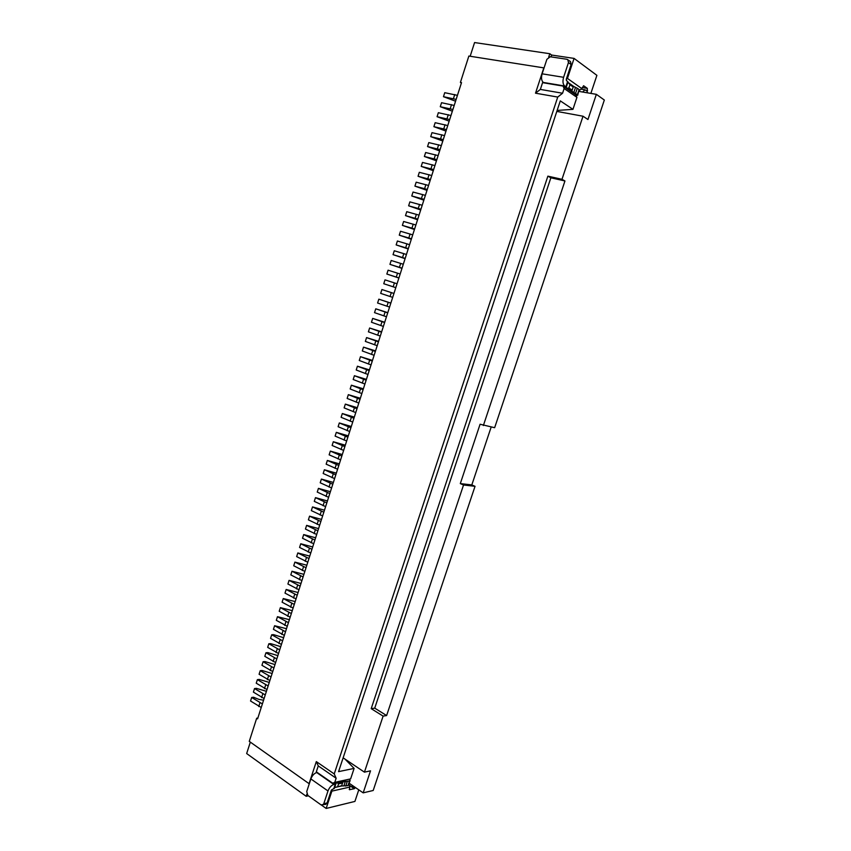 <?xml version="1.0" encoding="UTF-8"?>
<svg xmlns="http://www.w3.org/2000/svg" width="851" height="851" viewBox="0 0 851 851"><rect width="100%" height="100%" fill="white"/><g stroke="black" fill="none" stroke-linecap="round" stroke-linejoin="round"><path stroke-width="1.28" d="M548.704 57.07L549.799 53.719L474.571 42.55L470.178 56.251M590.871 93.408L596.891 75.345L574.074 58.4L551.629 55.049L551.033 56.879M549.799 53.719L551.629 55.049M540.353 89.419L562.564 93.238L564.117 88.525L563.022 86.079L542.576 82.653L540.353 89.419L535.513 93.184L543.81 67.878L468.858 56.049L460.402 82.43L461.519 82.621L257.598 718.84L256.694 718.223L257.853 718.053M564.117 88.525L576.935 97.354L572.957 109.343L560.298 100.875L338.57 771.634L354.112 768.4L350.623 778.888L334.773 782.356L336.134 778.24L334.23 773.931L557.735 97.067L562.564 93.238M576.935 97.354L575.85 94.95L563.022 86.079M358.771 789.834L354.91 801.429L326.156 808.45L321.487 805.11M355.516 787.601L354.282 788.728L349.431 789.696L349.804 787.058L348.942 784.207M349.804 787.058L331.879 791.132L326.156 808.45M331.879 791.132L331.507 789.824M308.37 795.791L306.179 796.291L246.662 753.55L250.332 742.115M306.179 796.291L306.871 794.174M461.391 83.026L460.402 82.43M334.23 773.931L316.306 761.602L309.073 783.665L249.269 741.37L256.694 718.223M535.513 93.184L557.735 97.067M316.306 761.602L318.263 765.911L336.134 778.24M318.263 765.911L316.317 771.825L332.72 783.218L334.773 782.356M350.623 778.888L332.72 783.218M344.932 759.039L354.112 768.4M349.421 779.388L350.144 780.569L349.516 781.005L337.187 782.675L333.837 784.462C331.316 785.335 329.358 787.505 327.986 790.973L310.87 778.931C312.221 775.506 314.168 773.378 316.7 772.548L333.837 784.462M334.422 788.09L331.316 790.217L327.124 802.918L325.742 804.365L321.008 804.855L307.807 795.398L306.732 791.536L310.87 778.931M350.144 780.569L347.985 785.601L341.581 785.984L334.666 787.547M316.434 772.612L316.625 772.038M327.986 790.973L323.784 803.716L322.401 805.174M335.656 787.313L337.634 786.675L338.549 783.888L337.187 782.675M338.549 783.888L342.591 782.994L343.113 781.378M342.591 782.994L341.581 785.984M341.666 785.771L337.634 786.675M491.176 427.042L471.816 484.91L475.028 486.315L373.195 790.483L363.175 792.855L349.24 783.292M383.11 716.106L371.196 708.66L547.874 176.146L561.99 179.316L564.947 180.965L550.863 177.795L374.727 708.149L386.62 715.553L383.11 716.106L364.43 772.144L343.123 757.837M364.43 772.144L370.525 770.836L363.175 792.855M471.816 484.91L460.306 483.591L480.081 424.234L494.644 427.702L604.338 100.035L596.36 94.333L587.945 119.512L583.02 116.225L561.99 179.316M556.82 111.407L583.02 116.225M543.959 82.887L543.3 82.441C541.449 80.717 541.055 77.845 542.119 73.824L546.895 59.293L550.235 56.762L566.968 59.283L570.478 61.58L571.127 64.527L568.468 62.57L563.607 77.303C562.5 81.366 562.862 84.27 564.692 86.015L565.851 86.823L567.628 81.462L566.458 80.643L566.287 79.196L571.127 64.527M575.999 95.291L577.712 95.259L579.095 89.525L577.286 88.259L575.531 93.536L566.894 88.302L565.851 86.823M575.531 93.536L577.35 94.791L579.095 89.525M596.36 94.333L578.988 91.408M577.286 88.259L573.436 86.313L571.681 91.61M566.894 88.302L568.915 87.919L569.968 84.717L568.659 82.962L573.436 86.313M568.659 82.962L567.872 82.398M567.904 82.068L567.628 81.462M568.915 87.919L572.17 90.185M568.468 62.57L567.808 59.623M567.883 82.345L574.521 87.015M587.945 92.919L587.307 92.472M579.382 90.419L581.861 88.621L583.584 85.738L587.339 88.366L587.254 91.621M566.245 79.324L567.457 78.43L581.861 88.621M574.074 58.4L567.457 78.43M573.223 86.993L569.968 84.717M475.028 486.315L463.529 485.006L460.306 483.591M386.62 715.553L463.529 485.006M349.25 785.154L352.91 787.675L352.165 785.303M354.941 787.207L352.91 787.675M547.874 176.146L550.863 177.795M483.368 425.543L564.947 180.965M374.727 708.149L371.196 708.66M581.127 89.153L585.009 89.802L582.637 92.025M587.328 92.812L587.243 91.387L585.009 89.802M261.236 707.489L250.545 701.022L251.683 697.469L262.385 703.905M263.576 700.203L258.906 699.394L253.566 697.246L251.683 697.469M264.108 698.533L253.396 692.118L254.534 688.555L265.257 694.948M266.416 691.32L256.406 688.353L254.534 688.555M266.98 689.555L256.236 683.204L257.374 679.63L268.139 685.97M269.267 682.417L259.247 679.438L257.374 679.63M269.863 680.566L259.087 674.269L260.236 670.684L271.022 676.971M272.129 673.503L262.097 670.514L260.236 670.684M272.745 671.567L261.948 665.312L263.097 661.727L273.905 667.961M274.99 664.567L264.959 661.578L263.097 661.727M275.639 662.546L264.81 656.344L265.959 652.76L276.798 658.929M277.862 655.621L267.82 652.621L265.959 652.76M278.543 653.504L267.682 647.366L268.831 643.76L279.702 649.887M280.734 646.654L270.682 643.643L268.831 643.76M281.436 644.452L270.554 638.367L271.703 634.761L282.606 640.824M283.617 637.676L273.554 634.655L271.703 634.761M284.351 635.389L273.426 629.346L274.586 625.73L285.51 631.75M286.5 628.676L274.586 625.73M287.255 626.293L276.309 620.315L277.469 616.698L288.425 622.655M289.383 619.666L277.469 616.698M290.18 617.198L279.202 611.263L280.362 607.635L291.35 613.55M292.287 610.635L280.362 607.635M293.106 608.071L282.096 602.2L283.255 598.561L294.276 604.423M295.18 601.583L283.255 598.561M296.031 598.934L285 593.115L286.159 589.477L297.201 595.274M298.084 592.519L286.159 589.477M298.967 589.786L287.904 584.009L289.063 580.371L300.137 586.116M300.999 583.435L289.063 580.371M301.903 580.605L290.808 574.893L291.978 571.244L303.084 576.935M303.913 574.34L291.978 571.244M304.849 571.425L293.723 565.766L294.893 562.107L306.03 567.745M306.839 565.224L294.893 562.107M307.796 562.213L296.648 556.607L297.818 552.948L308.977 558.533M309.764 556.097L297.818 552.948M310.753 552.99L299.573 547.448L300.743 543.768L311.945 549.299M312.689 546.948L300.743 543.768M313.721 543.757L302.509 538.257L303.679 534.577L314.902 540.055M315.636 537.789L303.679 534.577M316.689 534.502L305.445 529.056L306.615 525.375L317.87 530.79M318.572 528.599L306.615 525.375M319.657 525.227L308.392 519.844L309.562 516.153L320.848 521.514M321.518 519.408L309.562 516.153M322.635 515.929L311.338 510.611L312.519 506.909L323.827 512.217M324.476 510.185L312.519 506.909M325.614 506.622L314.285 501.356L315.476 497.644L326.816 502.898M327.433 500.962L315.476 497.644M328.603 497.303L317.242 492.08L318.434 488.368L329.805 493.569M330.401 491.708L318.434 488.368M331.603 487.953L320.21 482.794L321.401 479.081L332.805 484.219M333.369 482.443L321.401 479.081M334.603 478.592L323.178 473.496L324.369 469.773L335.805 474.847M336.347 473.156L324.369 469.773M337.613 469.22L326.156 464.178L327.348 460.444L338.815 465.465M339.326 463.859L327.348 460.444M340.623 459.827L329.135 454.838L330.337 451.094L341.825 456.062M342.315 454.54L330.337 451.094M343.634 450.413L332.124 445.477L333.315 441.733L344.846 446.637M345.304 445.211L333.315 441.733M346.655 440.978L335.113 436.106L336.315 432.351L347.868 437.201M348.304 435.85L336.315 432.351M349.687 431.531L338.113 426.713L339.315 422.958L350.899 427.745M351.303 426.489L339.315 422.958M352.718 422.064L341.113 417.309L342.325 413.543L353.942 418.277M354.314 417.096L342.325 413.543M355.761 412.586L344.123 407.884L345.336 404.108L356.984 408.778M357.324 407.693L345.336 404.108M358.803 403.076L347.144 398.438L348.346 394.662L360.026 399.279M360.345 398.268L348.346 394.662M361.856 393.556L350.165 388.981L351.367 385.195L363.079 389.747M363.377 388.833L351.367 385.195M364.919 384.024L353.186 379.503L354.399 375.706L366.143 380.206M366.409 379.376L354.399 375.706M367.983 374.472L356.218 370.004L357.431 366.207L369.206 370.642M369.44 369.898L357.431 366.207M371.047 364.898L359.26 360.494L360.473 356.675L372.281 361.058M372.483 360.409L360.473 356.675M374.121 355.303L362.303 350.963L363.515 347.144L375.355 351.463M375.536 350.889L363.515 347.144M377.206 345.687L365.345 341.411L366.568 337.581L378.44 341.847M378.589 341.368L366.568 337.581M380.291 336.06L368.398 331.837L369.621 328.007L381.525 332.209M381.652 331.816L369.621 328.007M383.375 326.422L371.462 322.252L372.685 318.412L384.62 322.55M384.716 322.252L372.685 318.412M386.482 316.753L374.525 312.647L375.759 308.807L387.716 312.881M387.779 312.668L375.759 308.807M389.577 307.073L377.599 303.03L378.833 299.18L390.822 303.19M390.864 303.073L378.833 299.18M392.694 297.371L380.674 293.393L381.908 289.531L393.939 293.478M393.949 293.457L381.908 289.531M395.811 287.649L383.758 283.734L395.8 287.67M383.758 283.734L384.992 279.862L397.055 283.755M398.928 277.915L386.843 274.054L398.885 278.022M386.843 274.054L388.088 270.182L400.172 274.011M402.055 268.15L389.939 264.363L401.991 268.363M389.939 264.363L391.183 260.48L403.31 264.246M405.182 258.374L393.045 254.651L405.087 258.672M393.045 254.651L394.29 250.758L406.438 254.46M408.331 248.588L396.151 244.918L408.203 248.971M396.151 244.918L397.396 241.014L409.586 244.662M411.469 238.769L399.257 235.163L411.32 239.259M399.257 235.163L400.513 231.259L412.735 234.844M414.628 228.94L402.385 225.398L414.437 229.515M402.385 225.398L403.629 221.483L415.884 225.004M417.777 219.09L405.501 215.611L417.564 219.76M405.501 215.611L406.757 211.686L419.043 215.143M420.947 209.218L408.64 205.804L420.702 209.984M408.64 205.804L409.884 201.878L422.213 205.261M424.117 199.325L411.767 195.975L423.841 200.187M411.767 195.975L413.033 192.039L425.383 195.368M427.287 189.422L414.916 186.135L426.989 190.369M414.916 186.135L416.171 182.188L428.564 185.454M430.468 179.497L418.064 176.274L430.138 180.54M418.064 176.274L419.32 172.317L431.744 175.519M433.659 169.551L421.213 166.392L433.297 170.689M421.213 166.392L422.479 162.435L434.935 165.573M436.85 159.584L424.372 156.488L436.457 160.818M424.372 156.488L425.638 152.52L438.127 155.595M440.052 149.606L427.542 146.574L439.627 150.935M427.542 146.574L428.808 142.596L441.339 145.606M443.254 139.596L430.712 136.639L442.797 141.021M430.712 136.639L431.989 132.65L444.541 135.596M446.467 129.575L433.893 126.682L445.988 131.097M433.893 126.682L435.169 122.693L447.754 125.565M449.69 119.534L437.074 116.704L449.168 121.15M437.074 116.704L438.35 112.704L450.977 115.513M452.913 109.471L440.265 106.705L452.36 111.194M440.265 106.705L441.552 102.705L454.211 105.45M456.147 99.397L443.467 96.695L455.562 101.205M443.467 96.695L444.743 92.685L457.444 95.355M557.139 110.439L572.957 109.343M349.846 789.749L349.218 789.313M349.293 785.292L354.282 788.728M323.784 803.716L327.124 802.918M333.741 788.813L335.283 784.143M343.868 785.973L345.389 781.356M347.272 781.505L345.74 786.111M347.985 785.601L349.516 781.005M564.692 86.015L543.3 82.441M573.755 92.706L575.51 87.408M542.119 73.824L563.607 77.303M585.69 90.291L587.594 90.61M587.339 88.366L582.233 87.515M258.747 706.564L259.895 702.99M261.619 697.607L262.757 694.022M264.491 688.64L265.64 685.044M267.363 679.651L268.512 676.056M270.246 670.652L271.405 667.046M273.139 661.631L274.288 658.025M276.032 652.6L277.192 648.983M278.926 643.547L280.085 639.92M281.83 634.474L283 630.846M284.745 625.389L285.904 621.751M287.659 616.284L288.829 612.646M290.574 607.167L291.744 603.519M293.499 598.03L294.68 594.37M296.435 588.881L297.605 585.211M299.371 579.712L300.552 576.031M302.318 570.521L303.488 566.84M305.264 561.32L306.445 557.628M308.211 552.097L309.392 548.406M311.168 542.864L312.36 539.162M314.136 533.609L315.327 529.896M317.104 524.333L318.295 520.621M320.082 515.046L321.274 511.323M323.061 505.739L324.252 502.005M326.05 496.41L327.241 492.676M329.039 487.07L330.241 483.325M332.039 477.709L333.23 473.964M335.039 468.337L336.241 464.582M338.049 458.944L339.251 455.179M341.06 449.53L342.272 445.754M344.081 440.095L345.293 436.318M347.102 430.649L348.314 426.872M350.133 421.181L351.346 417.394M353.176 411.703L354.388 407.906M356.218 402.204L357.431 398.396M359.26 392.683L360.484 388.875M362.313 383.152L363.537 379.333M365.377 373.6L366.6 369.77M368.44 364.026L369.674 360.186M371.515 354.431L372.749 350.591M374.589 344.825L375.823 340.974M377.674 335.198L378.908 331.337M380.759 325.55L382.003 321.689M383.854 315.891L385.099 312.019M386.96 306.211L388.194 302.328M390.066 296.51L391.311 292.627M393.173 286.787L394.417 282.894M396.289 277.054L397.545 273.15M399.417 267.299L400.672 263.395M402.544 257.523L403.8 253.609M405.682 247.726L406.938 243.811M408.82 237.918L410.086 233.993M411.969 228.089L413.235 224.153M415.128 218.239L416.394 214.292M418.288 208.367L419.554 204.421M421.458 198.485L422.724 194.528M424.628 188.582L425.894 184.614M427.808 178.657L429.074 174.678M430.989 168.711L432.265 164.732M434.18 158.743L435.457 154.754M437.371 148.765L438.659 144.766M440.584 138.766L441.86 134.756M443.786 128.746L445.073 124.725M446.998 118.704L448.296 114.683M450.222 108.641L451.519 104.609M453.455 98.567L454.742 94.525M334.4 788.345L335.943 783.686M566.245 87.313L568.011 81.962"/></g></svg>
